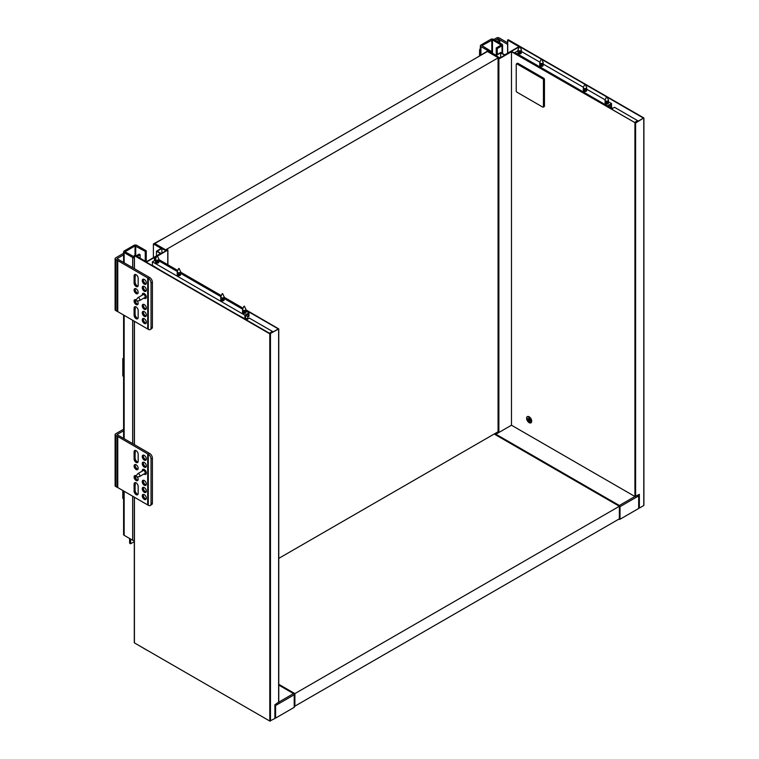 <?xml version="1.0" encoding="UTF-8"?>
<svg xmlns="http://www.w3.org/2000/svg" width="759" height="759" viewBox="0 0 759 759"><rect width="100%" height="100%" fill="white"/><g stroke="black" fill="none" stroke-linecap="round" stroke-linejoin="round"><path stroke-width="1.14" d="M507.591 42.817L499.289 37.95A1.926 1.11 0 0 0 496.576 37.95L493.853 39.525M495.21 40.303L497.932 38.737L507.591 44.392M499.839 39.914L499.839 42.978M480.362 48.225A3.852 2.22 120 0 0 479.565 50.91L479.565 55.625M497.932 38.737L497.932 41.878M499.223 39.477L499.223 42.627M488.065 50.711L495.893 55.227L500.655 52.485L504.735 54.838L518.947 46.631L507.724 40.151L508.407 39.753L643.774 117.911L635.606 123.015L511.471 51.735L498.881 59.003L498.065 58.804L499.289 57.978L487.733 51.299L476.168 57.978L488.065 50.711L480.931 46.593A1.926 1.11 180 0 1 480.362 45.806A1.926 1.11 180 0 1 480.931 45.018L490.788 39.326A1.926 1.11 180 0 1 493.511 39.326L502.012 44.231A1.926 1.11 180 0 1 502.581 45.018A1.926 1.11 180 0 1 502.012 45.806L497.249 48.557L496.234 47.969L496.234 55.037M491.471 52.675L491.471 51.498L490.447 52.086M491.471 51.498L481.946 45.606L492.487 39.914L501.139 45.018L496.234 47.969M497.249 48.557L497.249 54.449M531.063 419.926L529.981 420.552L530.342 422.602L529.545 422.346L529.184 420.296L530.266 419.67M529.545 422.346L530.228 421.947M529.687 418.883L529.004 419.272L528.644 417.232L529.44 417.478L529.801 419.528L531.395 420.031L531.575 421.055L529.981 420.552M529.184 420.296L527.59 419.793L527.41 418.769L529.004 419.272M527.59 419.793L528.672 419.167M527.533 416.511A3.605 2.087 -120 0 0 527.182 419.442A3.605 2.087 -120 0 0 529.497 422.469A3.605 2.087 -120 0 0 531.12 422.725M529.156 422.659A3.605 2.087 60 0 1 526.793 419.48A3.605 2.087 60 0 1 527.353 416.596A3.605 2.087 60 0 1 530.958 418.674A3.605 2.087 60 0 1 530.958 422.839A3.605 2.087 60 0 1 529.156 422.659M520.038 46.868L541.3 59.136M541.803 59.43L584.828 84.268M585.341 84.562L606.593 96.839M607.105 97.133L643.433 118.1L635.264 122.816L511.471 51.337L519.412 46.754M498.208 432.089L498.881 432.478L511.471 425.211L634.932 496.49L639.353 494.337L639.353 508.075L638.67 507.686M643.774 118.3L643.774 505.133M643.774 505.522L639.353 508.075M511.471 51.735L511.471 425.211L495.893 434.205A0.958 0.56 120 0 0 495.409 434.717M500.655 57.589L500.655 52.874L504.735 55.227L499.972 57.978L495.893 55.625L500.655 52.874M611.118 107.304L612.817 108.29M611.46 109.068L614.524 107.304L637.645 120.653L637.645 121.44M637.645 120.653L634.59 122.427M540.275 66.128A1.679 0.968 180 0 1 539.782 65.445A1.679 0.968 180 0 1 541.471 64.468A1.679 0.968 180 0 1 543.15 65.445A1.679 0.968 180 0 1 542.106 66.337A1.679 0.968 180 0 1 540.275 66.128M543.008 65.834A1.679 0.968 0 0 0 541.471 65.255A1.679 0.968 0 0 0 539.924 65.834M518.511 53.557A1.679 0.968 180 0 1 518.018 52.874A1.679 0.968 180 0 1 519.697 51.897A1.679 0.968 180 0 1 521.386 52.874A1.679 0.968 180 0 1 520.342 53.775A1.679 0.968 180 0 1 518.511 53.557M521.243 53.263A1.679 0.968 0 0 0 519.697 52.684A1.679 0.968 0 0 0 518.16 53.263M518.018 50.701L514.934 52.485L514.934 53.348M583.813 91.26A1.679 0.968 0 0 0 585.644 91.469A1.679 0.968 0 0 0 586.688 90.577A1.679 0.968 0 0 0 584.999 89.6A1.679 0.968 0 0 0 583.32 90.577A1.679 0.968 0 0 0 583.813 91.26M583.462 90.966A1.679 0.968 180 0 1 584.999 90.387A1.679 0.968 180 0 1 586.536 90.966M605.578 103.831A1.679 0.968 0 0 0 607.409 104.04A1.679 0.968 0 0 0 608.452 103.139A1.679 0.968 0 0 0 606.764 102.171A1.679 0.968 0 0 0 605.084 103.139A1.679 0.968 0 0 0 605.578 103.831M605.227 103.537A1.679 0.968 180 0 1 606.764 102.958A1.679 0.968 180 0 1 608.31 103.537M514.934 52.485L607.447 105.89L607.447 106.753M608.49 106.099L610.853 107.465L610.853 104.714L608.13 106.279L608.13 107.142M610.853 107.465L611.526 107.066L611.526 103.537L608.452 101.753M521.386 51.489L539.867 62.162M543.15 64.06L583.405 87.294M586.688 89.192L605.17 99.865M607.447 105.89L611.526 103.537M618.67 519.232A0.958 0.56 0 0 0 620.027 519.232L620.027 506.661A0.958 0.56 -120 0 0 619.353 505.485A0.958 0.56 120 0 0 618.87 505.997M619.353 506.832A0.958 0.56 0 0 0 620.027 506.661L638.67 495.902A0.958 0.56 -120 0 0 638.272 494.953M638.67 495.902L638.67 508.473L620.027 519.232M543.776 106.516A0.958 0.56 -120 0 0 544.459 106.127L543.435 106.715A0.958 0.56 60 0 1 542.761 107.104L516.907 92.181A0.958 0.56 60 0 1 516.234 91.004L516.234 64.297A0.958 0.56 60 0 1 516.907 63.908L517.932 63.32A0.958 0.56 -120 0 0 517.448 63.272L516.433 63.86M517.932 63.32L543.776 78.243L542.761 78.832A0.958 0.56 60 0 1 543.435 80.008L544.459 79.42A0.958 0.56 -120 0 0 543.776 78.243M544.459 79.42L544.459 106.127M542.761 78.832L516.907 63.908M543.435 106.715L543.435 80.008M138.166 493.464L138.166 486.396A2.884 1.67 -120 0 0 136.905 483.492A2.884 1.67 -120 0 0 134.685 482.724A2.884 1.67 -120 0 0 134.087 484.043L134.087 491.111A2.884 1.67 -120 0 0 135.349 494.014A2.884 1.67 -120 0 0 137.569 494.792A2.884 1.67 -120 0 0 138.166 493.464M137.986 494.337A2.884 1.67 60 0 1 137.151 494.052A2.884 1.67 60 0 1 135.102 490.523L135.102 483.455A2.884 1.67 60 0 1 135.282 482.591M138.166 461.263L138.166 454.195A2.884 1.67 -120 0 0 136.905 451.292A2.884 1.67 -120 0 0 134.685 450.514A2.884 1.67 -120 0 0 134.087 451.842L134.087 458.91A2.884 1.67 -120 0 0 135.349 461.814A2.884 1.67 -120 0 0 137.569 462.582A2.884 1.67 -120 0 0 138.166 461.263M137.986 462.127A2.884 1.67 60 0 1 137.151 461.851A2.884 1.67 60 0 1 135.102 458.322L135.102 451.254A2.884 1.67 60 0 1 135.282 450.381M135.111 490.333A3.368 1.945 -120 0 0 137.313 494.147M123.594 430.799L117.009 434.594L149.732 453.493A3.852 2.22 60 0 1 152.388 458.161L151.022 458.948A3.852 2.22 -120 0 0 148.299 454.233L117.759 436.52L117.759 487.572L148.299 505.285A3.852 2.22 -120 0 0 150.225 505.475A3.852 2.22 -120 0 0 151.022 503.72L152.388 502.932A3.852 2.22 60 0 1 151.591 504.697L150.225 505.475M147.692 453.806L147.692 504.858M144.286 499.356A2.884 1.67 -120 0 0 145.728 499.498A2.884 1.67 -120 0 0 145.728 496.168A2.884 1.67 -120 0 0 142.844 494.498A2.884 1.67 -120 0 0 142.407 496.813A2.884 1.67 -120 0 0 144.286 499.356M144.286 485.219A2.884 1.67 -120 0 0 145.728 485.362A2.884 1.67 -120 0 0 145.728 482.031A2.884 1.67 -120 0 0 142.844 480.362A2.884 1.67 -120 0 0 142.407 482.677A2.884 1.67 -120 0 0 144.286 485.219M144.286 467.155A2.884 1.67 -120 0 0 145.728 467.297A2.884 1.67 -120 0 0 145.728 463.967A2.884 1.67 -120 0 0 142.844 462.297A2.884 1.67 -120 0 0 142.407 464.612A2.884 1.67 -120 0 0 144.286 467.155M144.286 460.087A2.884 1.67 -120 0 0 145.728 460.229A2.884 1.67 -120 0 0 145.728 456.899A2.884 1.67 -120 0 0 142.844 455.229A2.884 1.67 -120 0 0 142.407 457.544A2.884 1.67 -120 0 0 144.286 460.087M143.963 474.005A2.884 1.67 -120 0 0 144.286 474.223A2.884 1.67 -120 0 0 145.728 474.366A2.884 1.67 -120 0 0 145.728 471.035A2.884 1.67 -120 0 0 142.844 469.366A2.884 1.67 -120 0 0 142.275 471.083M144.286 492.287A2.884 1.67 -120 0 0 145.728 492.43A2.884 1.67 -120 0 0 145.728 489.1A2.884 1.67 -120 0 0 142.844 487.43A2.884 1.67 -120 0 0 142.407 489.745A2.884 1.67 -120 0 0 144.286 492.287M136.127 469.508A2.884 1.67 -120 0 0 137.569 469.65A2.884 1.67 -120 0 0 137.569 466.32A2.884 1.67 -120 0 0 134.685 464.66A2.884 1.67 -120 0 0 134.239 466.965A2.884 1.67 -120 0 0 136.127 469.508M136.212 475.846A2.884 1.67 -120 0 0 134.685 475.656A2.884 1.67 -120 0 0 134.239 477.961A2.884 1.67 -120 0 0 136.127 480.504A2.884 1.67 -120 0 0 137.569 480.646A2.884 1.67 -120 0 0 137.256 476.832M135.111 458.132A3.368 1.945 -120 0 0 137.313 461.937M135.111 483.265A3.368 1.945 -120 0 0 135.444 484.669M135.111 476.197A3.368 1.945 -120 0 0 137.313 480.001M143.271 495.048A3.368 1.945 -120 0 0 145.472 498.853M143.271 480.912A3.368 1.945 -120 0 0 145.472 484.716M143.271 462.848A3.368 1.945 -120 0 0 145.472 466.652M143.271 455.779A3.368 1.945 -120 0 0 145.472 459.584M143.271 487.98A3.368 1.945 -120 0 0 145.472 491.785M135.111 465.201A3.368 1.945 -120 0 0 137.313 469.005M135.111 451.064A3.368 1.945 -120 0 0 135.444 452.468M137.986 480.191A2.884 1.67 60 0 1 137.151 479.916L137.151 479.916A2.884 1.67 60 0 1 135.102 476.386A2.884 1.67 60 0 1 135.282 475.523M137.986 469.195A2.884 1.67 60 0 1 137.151 468.92L137.151 468.92A2.884 1.67 60 0 1 135.102 465.39A2.884 1.67 60 0 1 135.282 464.527M146.145 499.043A2.884 1.67 60 0 1 145.311 498.767L145.311 498.767A2.884 1.67 60 0 1 143.271 495.238A2.884 1.67 60 0 1 143.451 494.365M146.145 491.974A2.884 1.67 60 0 1 145.311 491.699L145.311 491.699A2.884 1.67 60 0 1 143.271 488.17A2.884 1.67 60 0 1 143.451 487.297M146.145 484.906A2.884 1.67 60 0 1 145.311 484.631L145.311 484.631A2.884 1.67 60 0 1 143.271 481.092A2.884 1.67 60 0 1 143.451 480.229M146.145 466.842A2.884 1.67 60 0 1 145.311 466.567L145.311 466.567A2.884 1.67 60 0 1 143.271 463.028A2.884 1.67 60 0 1 143.451 462.165M146.145 459.774A2.884 1.67 60 0 1 145.311 459.499L145.311 459.499A2.884 1.67 60 0 1 143.271 455.96A2.884 1.67 60 0 1 143.451 455.096M117.759 436.52L115.653 435.381A1.926 1.11 180 0 1 115.093 434.594A1.926 1.11 180 0 1 115.653 433.816L123.594 429.233M152.388 458.161L152.388 502.932M151.022 458.948L151.022 503.72M149.665 453.446L148.299 454.233L148.299 505.285M117.009 436.169L117.009 487.221L117.759 487.572M115.093 434.594L115.093 485.656A1.926 1.11 0 0 0 115.653 486.434L117.009 487.221M138.166 317.528L138.166 310.459A2.884 1.67 -120 0 0 136.905 307.556A2.884 1.67 -120 0 0 134.685 306.778A2.884 1.67 -120 0 0 134.087 308.097L134.087 315.175A2.884 1.67 -120 0 0 135.349 318.078A2.884 1.67 -120 0 0 137.569 318.846A2.884 1.67 -120 0 0 138.166 317.528M137.986 318.391A2.884 1.67 60 0 1 137.151 318.116A2.884 1.67 60 0 1 135.102 314.577L135.102 307.509A2.884 1.67 60 0 1 135.282 306.645M138.166 285.327L138.166 278.259A2.884 1.67 -120 0 0 136.905 275.346A2.884 1.67 -120 0 0 134.685 274.578A2.884 1.67 -120 0 0 134.087 275.897L134.087 282.965A2.884 1.67 -120 0 0 135.349 285.868A2.884 1.67 -120 0 0 137.569 286.646A2.884 1.67 -120 0 0 138.166 285.327M137.986 286.19A2.884 1.67 60 0 1 137.151 285.915A2.884 1.67 60 0 1 135.102 282.376L135.102 275.308A2.884 1.67 60 0 1 135.282 274.445M135.111 314.397A3.368 1.945 -120 0 0 137.313 318.201M123.594 254.863L117.009 258.658L149.732 277.547A3.852 2.22 60 0 1 152.388 282.225L151.022 283.003A3.852 2.22 -120 0 0 148.299 278.297L117.759 260.584L117.759 311.636L148.299 329.349A3.852 2.22 -120 0 0 150.225 329.539A3.852 2.22 -120 0 0 151.022 327.774L152.388 326.996A3.852 2.22 60 0 1 151.591 328.751L150.225 329.539M147.692 277.86L147.692 328.913M144.286 323.419A2.884 1.67 -120 0 0 145.728 323.562A2.884 1.67 -120 0 0 145.728 320.232A2.884 1.67 -120 0 0 142.844 318.562A2.884 1.67 -120 0 0 142.407 320.877A2.884 1.67 -120 0 0 144.286 323.419M144.286 309.283A2.884 1.67 -120 0 0 145.728 309.425A2.884 1.67 -120 0 0 145.728 306.086A2.884 1.67 -120 0 0 142.844 304.425A2.884 1.67 -120 0 0 142.407 306.74A2.884 1.67 -120 0 0 144.286 309.283M144.286 291.219A2.884 1.67 -120 0 0 145.728 291.361A2.884 1.67 -120 0 0 145.728 288.022A2.884 1.67 -120 0 0 142.844 286.361A2.884 1.67 -120 0 0 142.407 288.667A2.884 1.67 -120 0 0 144.286 291.219M144.286 284.141A2.884 1.67 -120 0 0 145.728 284.293A2.884 1.67 -120 0 0 145.728 280.953A2.884 1.67 -120 0 0 142.844 279.293A2.884 1.67 -120 0 0 142.407 281.598A2.884 1.67 -120 0 0 144.286 284.141M143.963 298.059A2.884 1.67 -120 0 0 144.286 298.287A2.884 1.67 -120 0 0 145.728 298.429A2.884 1.67 -120 0 0 145.728 295.09A2.884 1.67 -120 0 0 142.844 293.429A2.884 1.67 -120 0 0 142.275 295.147M144.286 316.351A2.884 1.67 -120 0 0 145.728 316.494A2.884 1.67 -120 0 0 145.728 313.163A2.884 1.67 -120 0 0 142.844 311.494A2.884 1.67 -120 0 0 142.407 313.809A2.884 1.67 -120 0 0 144.286 316.351M136.127 293.572A2.884 1.67 -120 0 0 137.569 293.714A2.884 1.67 -120 0 0 137.569 290.384A2.884 1.67 -120 0 0 134.685 288.714A2.884 1.67 -120 0 0 134.239 291.029A2.884 1.67 -120 0 0 136.127 293.572M136.212 299.9A2.884 1.67 -120 0 0 134.685 299.71A2.884 1.67 -120 0 0 134.239 302.025A2.884 1.67 -120 0 0 136.127 304.568A2.884 1.67 -120 0 0 137.569 304.71A2.884 1.67 -120 0 0 137.256 300.896M135.111 282.187A3.368 1.945 -120 0 0 137.313 286.001M135.111 307.329A3.368 1.945 -120 0 0 135.444 308.733M135.111 300.26A3.368 1.945 -120 0 0 137.313 304.065M143.271 319.112A3.368 1.945 -120 0 0 145.472 322.917M143.271 304.976A3.368 1.945 -120 0 0 145.472 308.78M143.271 286.902A3.368 1.945 -120 0 0 145.472 290.716M143.271 279.834A3.368 1.945 -120 0 0 145.472 283.648M143.271 312.044A3.368 1.945 -120 0 0 145.472 315.848M135.111 289.264A3.368 1.945 -120 0 0 137.313 293.069M135.111 275.128A3.368 1.945 -120 0 0 135.444 276.532M137.986 304.255A2.884 1.67 60 0 1 137.151 303.979L137.151 303.979A2.884 1.67 60 0 1 135.102 300.441A2.884 1.67 60 0 1 135.282 299.577M137.986 293.259A2.884 1.67 60 0 1 137.151 292.983L137.151 292.983A2.884 1.67 60 0 1 135.102 289.445A2.884 1.67 60 0 1 135.282 288.581M146.145 323.106A2.884 1.67 60 0 1 145.311 322.831L145.311 322.831A2.884 1.67 60 0 1 143.271 319.292A2.884 1.67 60 0 1 143.451 318.429M146.145 316.038A2.884 1.67 60 0 1 145.311 315.763L145.311 315.763A2.884 1.67 60 0 1 143.271 312.224A2.884 1.67 60 0 1 143.451 311.361M146.145 308.97A2.884 1.67 60 0 1 145.311 308.695L145.311 308.695A2.884 1.67 60 0 1 143.271 305.156A2.884 1.67 60 0 1 143.451 304.293M146.145 290.906A2.884 1.67 60 0 1 145.311 290.621L145.311 290.621A2.884 1.67 60 0 1 143.271 287.092A2.884 1.67 60 0 1 143.451 286.228M146.145 283.828A2.884 1.67 60 0 1 145.311 283.553L145.311 283.553A2.884 1.67 60 0 1 143.271 280.024A2.884 1.67 60 0 1 143.451 279.16M117.759 260.584L115.653 259.445A1.926 1.11 180 0 1 115.093 258.658A1.926 1.11 180 0 1 115.653 257.87L123.594 253.288M152.388 282.225L152.388 326.996M151.022 283.003L151.022 327.774M149.665 277.5L148.299 278.297L148.299 329.349M117.009 260.233L117.009 311.285L117.759 311.636M115.093 258.658L115.093 309.71A1.926 1.11 0 0 0 115.653 310.497L117.009 311.285M145.244 261.134L145.244 251.39L146.259 250.802L136.734 245.309A1.926 1.11 0 0 0 134.02 245.309L124.153 251.001A1.926 1.11 0 0 0 123.594 251.789A1.926 1.11 0 0 0 124.153 252.567L132.654 257.481A1.926 1.11 0 0 0 134.286 257.794M124.153 491.272L124.153 535.332L132.654 540.237L132.654 496.177M146.259 250.802L146.259 261.722M124.153 535.332A1.926 1.11 180 0 1 123.594 534.545L123.594 490.94M137.151 256.457L140.14 254.73L139.115 254.142L136.127 255.868M145.244 251.39L135.036 245.897L125.036 251.789L134.286 256.921M134.286 540.56A1.926 1.11 180 0 1 132.654 540.237M140.14 254.73L140.14 258.183M147.436 650.406A1.926 1.11 180 0 1 146.942 650.207L146.942 650.121M138.442 645.216L146.942 650.207M130.614 539.061L130.614 543.776L134.286 541.66M129.599 538.473L129.599 543.188L130.614 543.776M123.594 498.872L122.797 498.416L122.797 490.485M123.594 376.35L122.797 375.885L122.797 358.609L123.594 358.144M123.594 359.064L122.797 358.609M294.207 693.992A0.958 0.56 180 0 1 294.207 694.779A0.958 0.56 -120 0 0 293.524 693.603A0.958 0.56 -60 0 1 294.207 693.992M278.771 684.751L294.008 693.555A0.958 0.958 0 0 1 294.492 694.381L294.492 706.952A0.958 0.56 180 0 1 294.207 707.341L294.207 694.779L275.574 705.538L275.574 718.109L294.207 707.341M274.891 717.71L275.574 718.109M275.574 705.538A0.958 0.56 -120 0 0 275.166 704.589M155.861 258.231L154.494 257.443L146.326 262.149L270.128 333.628L278.287 328.913L245.897 310.213M134.428 497.202L134.428 642.901L269.787 721.05L269.787 333.827L278.771 328.913L245.897 309.814M157.455 256.125L167.9 249.977L165.984 250.413L154.428 243.734L165.984 237.055L153.403 243.933L161.231 248.449L156.468 251.201L160.547 253.553L146.326 261.76L135.102 255.28L134.428 255.669L269.787 333.827M278.629 702.198L274.891 704.75L274.891 718.498L269.787 721.05M154.494 257.443L154.494 260.584M242.927 308.496L224.133 297.642M221.163 295.934L180.595 272.509M177.625 270.802L158.83 259.948M153.403 243.933L153.403 257.68M156.003 257.918L155.168 257.443L156.61 256.608M243.07 308.192L224.133 297.253M221.305 295.621L180.595 272.12M177.767 270.489L158.83 259.55M161.904 248.449L157.141 251.201L161.231 253.553L165.984 250.802L161.904 248.449L161.904 253.155M156.468 251.201L156.468 255.906M247.681 319.093L247.197 318.818M272.509 332.252L272.509 331.465L249.379 318.116L246.324 319.881M269.445 333.239L272.509 331.465M180.101 274.075A1.679 0.968 0 0 0 178.27 273.857A1.679 0.968 0 0 0 177.227 274.758A1.679 0.968 0 0 0 178.915 275.735A1.679 0.968 0 0 0 180.595 274.758A1.679 0.968 0 0 0 180.101 274.075M177.369 275.156A1.679 0.968 180 0 1 180.101 274.853A1.679 0.968 180 0 1 180.452 275.156M158.337 261.504A1.679 0.968 0 0 0 156.496 261.295A1.679 0.968 0 0 0 155.462 262.197A1.679 0.968 0 0 0 157.141 263.164A1.679 0.968 0 0 0 158.83 262.197A1.679 0.968 0 0 0 158.337 261.504M155.604 262.586A1.679 0.968 180 0 1 158.337 262.291A1.679 0.968 180 0 1 158.688 262.586M160.889 270.555L152.388 265.337L152.388 261.798L244.891 315.213L244.891 318.742L245.574 318.353L245.574 315.602L248.297 314.027L248.297 316.778L245.935 315.421A1.784 1.025 180 0 1 245.574 316.342M226.191 308.258L171.088 276.447M155.462 260.024L152.388 261.798M223.639 299.207A1.679 0.968 180 0 1 224.133 299.89A1.679 0.968 180 0 1 222.444 300.868A1.679 0.968 180 0 1 220.765 299.89A1.679 0.968 180 0 1 221.799 298.999A1.679 0.968 180 0 1 223.639 299.207M223.981 300.289A1.679 0.968 -0 0 0 223.639 299.995A1.679 0.968 -0 0 0 220.907 300.289M245.404 311.769A1.679 0.968 180 0 1 245.897 312.461A1.679 0.968 180 0 1 244.208 313.429A1.679 0.968 180 0 1 242.529 312.461A1.679 0.968 180 0 1 243.573 311.56A1.679 0.968 180 0 1 245.404 311.769M245.755 312.85A1.679 0.968 -0 0 0 245.404 312.556A1.679 0.968 -0 0 0 242.671 312.85M158.83 260.811L177.312 271.475M180.595 273.373L220.85 296.617M224.133 298.505L242.614 309.179M245.897 311.076L248.971 312.85L248.971 316.389L248.297 316.778M236.391 314.15L244.891 318.742M248.971 312.85L244.891 315.213M498.274 57.779L165.652 249.825L154.76 243.535L487.392 51.498L498.274 57.779L498.274 58.566M498.065 431.776L278.771 558.387M494.194 434.015L619.353 506.272L619.353 518.843L294.89 706.164L294.89 693.603L619.353 506.272M294.89 693.603L278.771 684.295M519.469 46.631L518.074 49.658A1.679 0.968 0 0 0 518.018 49.904A1.679 0.968 0 0 0 518.511 50.597A1.679 0.968 0 0 0 520.342 50.806A1.679 0.968 0 0 0 521.386 49.904A1.679 0.968 0 0 0 521.329 49.658L519.934 46.631M135.709 300.611L137.626 297.898A1.679 0.968 60 0 1 137.815 297.718A1.679 0.968 60 0 1 138.66 297.803A1.679 0.968 60 0 1 139.76 299.283A1.679 0.968 60 0 1 139.495 300.64A1.679 0.968 60 0 1 139.258 300.716L135.937 301.019M139.495 300.64L144.855 297.537A1.679 0.968 -120 0 0 145.121 296.19A1.679 0.968 -120 0 0 144.02 294.71A1.679 0.968 -120 0 0 143.176 294.625L137.815 297.718M144.571 297.708A1.784 1.025 -120 0 0 144.903 295.574A1.784 1.025 -120 0 0 142.891 294.796M144.438 297.784L145.311 298.287L144.438 297.784M135.709 476.557L137.626 473.834A1.679 0.968 60 0 1 137.815 473.663A1.679 0.968 60 0 1 138.66 473.749A1.679 0.968 60 0 1 139.76 475.229A1.679 0.968 60 0 1 139.495 476.576A1.679 0.968 60 0 1 139.258 476.652L135.937 476.956M139.495 476.576L144.855 473.483A1.679 0.968 -120 0 0 145.121 472.136A1.679 0.968 -120 0 0 144.02 470.646A1.679 0.968 -120 0 0 143.176 470.571L137.815 473.663M144.571 473.644A1.784 1.025 -120 0 0 144.903 471.51A1.784 1.025 -120 0 0 142.891 470.732M144.438 473.72L145.311 474.223L144.438 473.72M607.001 96.896L608.395 99.922A1.679 0.968 180 0 1 608.452 100.169A1.679 0.968 180 0 1 607.409 101.07A1.679 0.968 180 0 1 605.578 100.862A1.679 0.968 180 0 1 605.084 100.169A1.679 0.968 180 0 1 605.141 99.922L606.536 96.896M608.13 106.934A1.679 0.968 -0 0 0 608.452 106.364L608.452 106.099M608.13 107.028A1.784 1.025 -0 0 0 608.481 106.08M610.065 107.01A3.605 2.087 180 0 1 610.378 107.854A3.605 2.087 180 0 1 610.255 108.376M541.233 59.202L539.839 62.219A1.679 0.968 0 0 0 539.782 62.475A1.679 0.968 0 0 0 540.275 63.158A1.679 0.968 0 0 0 542.106 63.367A1.679 0.968 0 0 0 543.15 62.475A1.679 0.968 0 0 0 543.093 62.219L541.698 59.202M585.236 84.334L586.631 87.351A1.679 0.968 180 0 1 586.688 87.608A1.679 0.968 180 0 1 585.644 88.499A1.679 0.968 180 0 1 583.813 88.291A1.679 0.968 180 0 1 583.32 87.608A1.679 0.968 180 0 1 583.377 87.351L584.772 84.334M157.379 255.954L158.773 258.971A1.679 0.968 180 0 1 158.83 259.227A1.679 0.968 180 0 1 157.141 260.195A1.679 0.968 180 0 1 155.462 259.227A1.679 0.968 180 0 1 155.519 258.971L156.914 255.954M179.143 268.515L180.538 271.542A1.679 0.968 180 0 1 180.595 271.788A1.679 0.968 180 0 1 178.915 272.766A1.679 0.968 180 0 1 177.227 271.788A1.679 0.968 180 0 1 177.283 271.542L178.678 268.515M243.981 306.219L242.586 309.245A1.679 0.968 -0 0 0 242.529 309.492A1.679 0.968 -0 0 0 244.208 310.459A1.679 0.968 -0 0 0 245.897 309.492A1.679 0.968 -0 0 0 245.84 309.245L244.445 306.219M245.897 315.412L245.897 315.678A1.679 0.968 180 0 1 245.574 316.256M245.119 319.188A3.605 2.087 -0 0 0 247.823 317.177A3.605 2.087 -0 0 0 247.51 316.323M247.795 317.404A3.605 2.087 180 0 1 247.823 317.642A3.605 2.087 180 0 1 245.717 319.539M222.216 293.648L220.822 296.674A1.679 0.968 -0 0 0 220.765 296.921A1.679 0.968 -0 0 0 222.444 297.898A1.679 0.968 -0 0 0 224.133 296.921A1.679 0.968 -0 0 0 224.076 296.674L222.681 293.648M479.565 50.91L480.362 51.365M480.931 54.838L480.931 46.593M502.012 45.806L502.012 53.263M492.487 39.914L492.487 53.263M491.813 52.874L491.813 39.914M498.881 432.478L498.881 59.003M634.932 123.015L634.932 496.49L619.353 505.485L495.893 434.205M635.606 496.49L635.606 123.015M507.724 53.111L507.724 40.151M134.087 484.043L135.102 483.455M134.087 491.111L135.102 490.523M134.087 458.91L135.102 458.322M134.087 451.842L135.102 451.254M115.653 435.381L115.653 486.434M134.087 308.097L135.102 307.509M134.087 315.175L135.102 314.577M134.087 282.965L135.102 282.376M134.087 275.897L135.102 275.308M115.653 259.445L115.653 310.497M132.654 443.55L132.654 320.241M132.654 267.614L132.654 257.481M124.153 252.567L124.153 262.699M124.153 315.327L124.153 438.645M135.719 255.631L135.719 245.897M135.036 245.897L135.036 255.252M278.771 702.122L293.524 693.603L278.771 685.083M134.428 255.669L134.428 268.629M134.428 321.256L134.428 444.575M167.758 264.701L167.758 250.176M278.629 702.587L278.629 329.112M270.47 333.827L270.47 721.05M480.362 45.806L480.362 55.16M502.581 45.018L502.581 53.595M498.065 58.804L498.065 432.288M507.591 39.952L507.591 53.187M643.907 118.1L643.907 505.333M544.26 106.564L543.235 107.152M123.594 438.322L123.594 315.004M123.594 262.377L123.594 251.789M167.9 264.787L167.9 249.977M278.771 702.398L278.771 328.913M134.286 642.702L134.286 497.117M134.286 444.489L134.286 321.18M134.286 268.553L134.286 255.479M521.386 52.874L521.386 49.904M518.018 52.874L518.018 49.904M142.758 294.872L142.758 293.866M142.758 470.808L142.758 469.802M605.084 100.169L605.084 103.139M608.452 100.169L608.452 103.139M610.378 108.328L610.378 107.854M543.15 65.445L543.15 62.475M539.782 65.445L539.782 62.475M583.32 87.608L583.32 90.577M586.688 87.608L586.688 90.577M155.462 259.227L155.462 262.197M158.83 259.227L158.83 262.197M177.227 271.788L177.227 274.758M180.595 271.788L180.595 274.758M245.897 312.461L245.897 309.492M242.529 312.461L242.529 309.492M224.133 299.89L224.133 296.921M220.765 299.89L220.765 296.921"/></g></svg>
